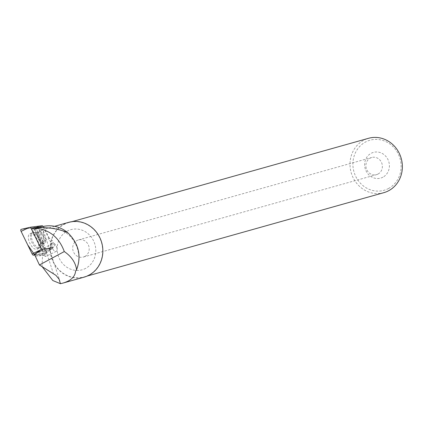 <?xml version="1.0" encoding="UTF-8"?>
<svg xmlns="http://www.w3.org/2000/svg" width="422" height="422" viewBox="0 0 422 422"><rect width="100%" height="100%" fill="white"/><g stroke="black" fill="none" stroke-linecap="round" stroke-linejoin="round"><path stroke-width="0.32" stroke-dasharray="2.11 1.58" d="M38.149 234.052A6.235 2.959 -115.4 0 1 39.246 231.82A6.235 2.959 -115.4 0 1 44.595 236.178A6.235 2.959 -115.4 0 1 44.6 243.077A6.235 2.959 -115.4 0 1 40.364 240.619A6.235 2.959 -115.4 0 1 38.149 234.052M52.143 247.83L53.304 247.682L42.548 225.649L33.502 227.738A1.767 0.839 -115.4 0 1 34.878 228.972L45.898 251.544A1.767 0.839 -115.4 0 1 45.987 253.485A1.767 0.839 -115.4 0 1 45.787 253.569L34.783 255.004L41.282 254.155L45.455 250.631L39.626 238.699L33.496 227.738L21.206 229.341M53.304 247.682L52.381 248.5L45.898 251.544M28.311 236.789A8.561 4.067 -115.4 0 1 29.962 233.667A8.561 4.067 -115.4 0 1 35.728 237.222A8.561 4.067 -115.4 0 1 38.682 246.116A8.561 4.067 -115.4 0 1 37.31 249.112A8.561 4.067 -115.4 0 1 31.444 245.936A8.561 4.067 -115.4 0 1 28.311 236.789M35.095 256.059L43.535 255.516L45.318 254.666A4.674 2.221 -115.4 0 1 44.204 253.3L46.842 251.248L37.463 252.472M42.938 226.445L38.26 227.273L35.395 228.249L36.15 228.102L43.387 242.85L41.024 243.974L43.714 248.11L44.822 250.821C46.235 253.696 46.473 255.574 45.539 256.465L43.535 255.516M41.024 243.974L33.771 229.183L37.241 228.645L39.151 229.964L53.388 273.493M75.575 271.13A28.459 26.217 -105.7 0 0 72.895 239.58A28.459 26.217 -105.7 0 0 44.727 229.088A28.459 26.217 -105.7 0 0 40.306 230.813L39.151 229.964M45.281 226.092A31.402 28.928 -105.7 0 0 37.241 228.645M68.77 222.331A28.459 26.217 -105.7 0 0 63.812 224.34A28.459 26.217 -105.7 0 0 52.149 259.577A28.459 26.217 -105.7 0 0 84.173 277.127M40.306 230.813L42.026 230.454L43.487 230.881L42.068 266.577M36.15 228.102L33.771 229.183M40.723 226.778L42.981 226.54M382.96 177.166A13.356 12.307 74.3 0 1 364.634 164.374A13.356 12.307 74.3 0 1 383.456 154.215A13.356 12.307 74.3 0 1 382.96 177.166M388.588 188.46A26.011 23.964 74.3 0 1 352.903 163.546A26.011 23.964 74.3 0 1 389.559 143.754A26.011 23.964 74.3 0 1 388.588 188.46M383.825 192.669A28.237 26.011 74.3 0 1 351.141 172.524A28.237 26.011 74.3 0 1 368.543 138.3M89.031 274.922A28.237 26.011 74.3 0 1 84.11 276.916A28.237 26.011 74.3 0 1 51.431 256.766A28.237 26.011 74.3 0 1 68.828 222.542A28.237 26.011 74.3 0 1 100.605 239.954A28.237 26.011 74.3 0 1 89.031 274.922M378.091 174.006A8.904 8.203 74.3 0 1 376.535 174.634A8.904 8.203 74.3 0 1 366.233 168.283A8.904 8.203 74.3 0 1 371.719 157.49A8.904 8.203 74.3 0 1 381.736 162.982A8.904 8.203 74.3 0 1 378.091 174.006M84.901 256.418A8.904 8.203 74.3 0 1 83.35 257.045A8.904 8.203 74.3 0 1 73.048 250.694A8.904 8.203 74.3 0 1 78.534 239.902A8.904 8.203 74.3 0 1 88.551 245.393A8.904 8.203 74.3 0 1 84.901 256.418M85.74 268.323A20.842 19.201 74.3 0 1 57.155 248.363A20.842 19.201 74.3 0 1 86.521 232.501A20.842 19.201 74.3 0 1 85.74 268.323M44.822 250.821L54.876 246.042A4.674 2.221 64.6 0 0 51.199 243.42A4.674 2.221 64.6 0 0 51.442 249.064L42.364 250.246M51.442 249.064L46.842 251.248M38.26 227.273L44.853 240.709L49.453 238.52A5.565 2.643 -115.4 0 1 53.816 243.309L54.876 246.042M43.561 226.508L49.453 238.52M41.841 249.175L32.03 229.083L32.083 228.075M35.395 228.249L42.258 242.223A5.565 2.643 -115.4 0 1 43.387 242.85M44.853 240.709L42.258 242.223M44.204 253.3L34.567 254.561M45.318 254.666L35.258 255.98M54.085 250.636A4.674 2.221 -115.4 0 1 51.616 246.263A4.674 2.221 -115.4 0 1 52.265 242.914A4.674 2.221 -115.4 0 1 55.192 244.428A4.674 2.221 -115.4 0 1 56.954 248.136A4.674 2.221 -115.4 0 1 56.279 251.359A4.674 2.221 -115.4 0 1 54.085 250.636M21.1 231.367L26.602 228.634L33.496 227.738M45.787 253.569L52.381 248.5L45.987 253.485M34.878 228.972L41.361 225.934M40.507 245.108A8.393 3.988 64.6 0 0 37.611 236.394A8.393 3.988 64.6 0 0 31.961 232.902A8.393 3.988 64.6 0 0 31.824 242.249A8.393 3.988 64.6 0 0 39.162 248.046A8.393 3.988 64.6 0 0 40.507 245.108M41.134 244.517A8.034 3.819 -115.4 0 1 40.707 246.353A8.034 3.819 -115.4 0 1 32.821 241.78A8.034 3.819 -115.4 0 1 34.245 232.77A8.034 3.819 -115.4 0 1 41.134 244.517M44.869 241.236A6.235 2.959 64.6 0 0 42.654 234.669A6.235 2.959 64.6 0 0 38.413 232.216A6.235 2.959 64.6 0 0 37.315 234.447A6.235 2.959 64.6 0 0 39.531 241.015A6.235 2.959 64.6 0 0 43.767 243.473A6.235 2.959 64.6 0 0 44.869 241.236M43.714 248.11L53.816 243.309M39.246 231.82L38.413 232.216L31.961 232.902L29.962 233.667M44.6 243.077L43.767 243.473L39.162 248.046L37.31 249.112M54.586 226.319L44.727 229.088M43.487 230.881L59.892 281.047M84.11 276.916L87.264 276.03M68.828 222.542L71.983 221.661M83.35 257.045L376.535 174.634M78.534 239.902L371.719 157.49M56.954 248.136L56.501 246.073L55.192 244.428M52.265 242.914L51.199 243.42M56.279 251.359L45.602 256.439"/><path stroke-width="0.63" d="M42.548 225.649L30.542 227.215L41.298 249.249L52.143 247.83M34.783 255.004L33.496 255.173A1.767 0.839 -115.4 0 1 32.119 253.938L21.1 231.367A1.767 0.839 -115.4 0 1 21.169 229.346A1.767 0.839 -115.4 0 1 21.206 229.341L29.065 227.537L21.1 231.367L27.725 244.934L34.783 255.004M41.298 249.249L33.496 255.173M30.542 227.215L21.169 229.346M41.841 249.175L42.364 250.246L37.463 252.472L34.567 254.561L39.441 264.969L64.297 251.549C58.89 236.964 48.862 229.13 34.203 228.044L32.647 228.007C45.929 226.809 57.645 228.371 67.778 232.691C78.729 243.526 81.673 255.869 76.609 269.716L75.575 271.13C75.058 276.758 70.875 280.741 63.026 283.072L60.42 283.7L59.106 279.222L55.962 275.366L39.441 264.969M67.778 232.691A31.402 28.928 -105.7 0 0 45.281 226.092L42.938 226.445M63.026 283.072L84.173 277.127A28.459 26.217 -105.7 0 0 101.713 242.634A28.459 26.217 -105.7 0 0 68.77 222.331L54.586 226.319M42.068 266.577L52.824 280.54L60.42 283.7M64.297 251.549C71.45 256.492 75.554 262.547 76.609 269.716M42.981 226.54L32.647 228.007M71.983 221.661L368.543 138.3A28.237 26.011 74.3 0 1 400.314 155.713A28.237 26.011 74.3 0 1 388.741 190.681A28.237 26.011 74.3 0 1 383.825 192.669L87.264 276.03M32.03 229.083L34.203 228.044M32.119 253.938L40.085 250.109"/></g></svg>
